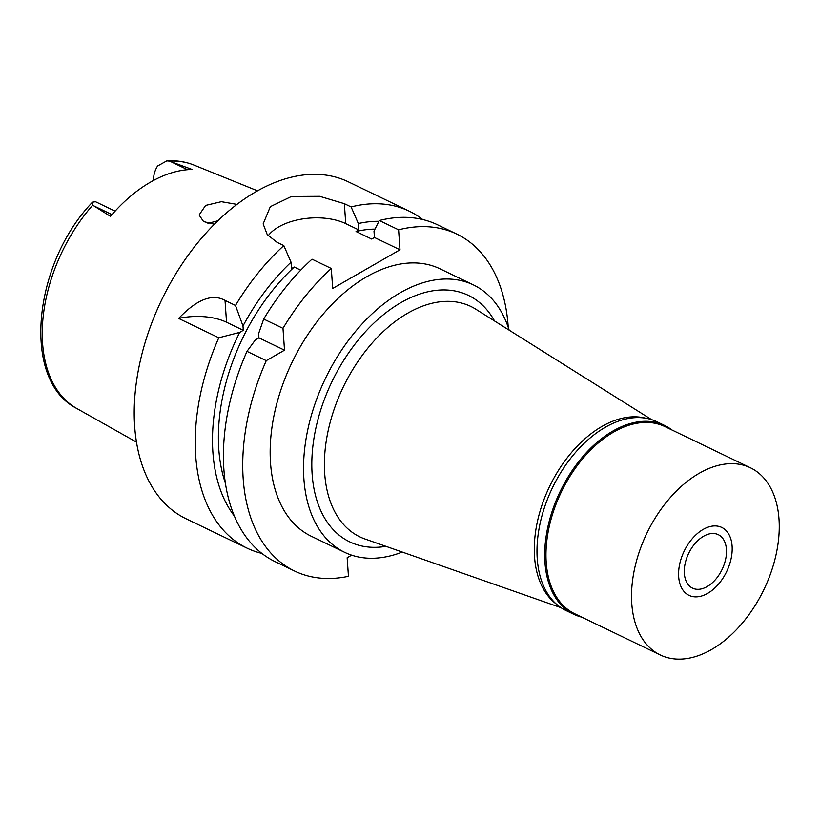 <?xml version="1.0" encoding="UTF-8"?>
<svg xmlns="http://www.w3.org/2000/svg" width="820" height="820" viewBox="0 0 820 820"><rect width="100%" height="100%" fill="white"/><g stroke="black" fill="none" stroke-linecap="round" stroke-linejoin="round"><path stroke-width="1.23" d="M115.087 211.15L96.206 202.058A17.097 10.691 115.7 0 0 95.397 201.73L92.465 202.202L92.691 205.164L110.495 216.357A136.622 85.423 115.7 0 1 192.116 169.463L169.35 161.13L166.839 160.863L157.553 166.019A17.097 10.691 115.7 0 0 153.647 180.195L153.668 180.39M236.959 204.395L221.349 201.689L205.615 205.42L199.096 215.014L203.575 221.574L214.358 224.26M268.191 235.75A47.488 24.989 176 0 1 278.697 226.894A47.488 24.989 176 0 1 345.743 223.645L358.781 229.928L358.34 223.542L351.114 206.937A186.98 116.911 -64.3 0 1 409.344 211.222L348.315 181.825A186.98 116.911 115.7 0 0 203.544 235.873A186.98 116.911 115.7 0 0 134.664 426.4A186.98 116.911 115.7 0 0 186.007 518.732L247.035 548.129A186.98 116.911 -64.3 0 1 195.693 455.797A186.98 116.911 -64.3 0 1 218.786 337.779L178.627 318.437A47.488 24.989 176 0 1 226.546 322.25L243.294 330.327L239.686 332.397L218.786 337.779M351.114 206.937L344.349 203.678L319.677 196.318L291.407 196.492L270.323 206.66L263.148 223.911L267.217 234.551L277.047 242.341L283.812 245.6A186.98 116.911 -64.3 0 0 235.494 305.47L225.018 300.417C212.441 293.314 196.974 299.31 178.627 318.437M409.344 211.222A186.98 116.911 -64.3 0 1 422.71 219.534M243.294 330.327L242.986 326.001A171.534 107.256 -64.3 0 1 291.038 262.205L291.479 268.591L294.226 267.023A163.241 102.069 115.7 0 0 218.786 449.155A163.241 102.069 115.7 0 0 225.397 483.205M234.356 516.026A171.534 107.256 -64.3 0 1 212.913 452.527A171.534 107.256 -64.3 0 1 239.686 332.397M235.494 305.47L242.986 326.001M283.812 245.6L291.038 262.205M358.781 229.928L356.044 231.506A163.241 102.069 115.7 0 1 374.976 229.108M358.34 223.542A171.534 107.256 -64.3 0 1 378.912 221.308M356.044 231.506L371.696 239.05L374.433 237.472L399.996 249.792L332.694 288.455L331.3 268.478A186.98 116.911 -64.3 0 0 282.982 328.348L263.691 319.052L258.638 333.535L258.946 337.861L255.338 339.941L246.974 351.36L266.264 360.656L284.509 350.181L282.982 328.348M294.226 267.023L300.735 270.159M399.996 249.792L398.602 229.815A186.98 116.911 -64.3 0 1 456.832 234.1A186.98 116.911 -64.3 0 1 508.174 326.432A186.98 116.911 -64.3 0 1 508.236 327.344M351.647 555.16L347.147 557.733L348.449 576.306A186.98 116.911 -64.3 0 1 294.523 571.007A186.98 116.911 -64.3 0 1 243.181 478.675A186.98 116.911 -64.3 0 1 266.264 360.656M473.478 284.95L440.084 268.858A148.399 92.783 115.7 0 0 325.191 311.754A148.399 92.783 115.7 0 0 270.518 462.962A148.399 92.783 115.7 0 0 311.272 536.249L344.656 552.332A148.399 92.783 -64.3 0 1 303.902 479.054A148.399 92.783 -64.3 0 1 358.576 327.846A148.399 92.783 -64.3 0 1 473.478 284.95A148.399 92.783 -64.3 0 1 509.158 330.163M284.509 350.181L258.946 337.861M246.974 351.36A186.98 116.911 115.7 0 0 223.88 469.378A186.98 116.911 115.7 0 0 275.233 561.71L294.523 571.007M456.832 234.1L437.542 224.803A186.98 116.911 115.7 0 0 379.311 220.518L398.602 229.815M374.433 237.472L373.992 231.086L379.311 220.518M261.867 553.408A186.98 116.911 -64.3 0 1 247.035 548.129M263.691 319.052A186.98 116.911 115.7 0 1 312.01 259.181L331.3 268.478M402.261 552.055A148.399 92.783 -64.3 0 1 344.656 552.332M494.532 320.968A136.776 85.516 115.7 0 0 381.197 316.551A136.776 85.516 115.7 0 0 312.143 474.319A136.776 85.516 115.7 0 0 385.953 546.345M651.603 419.635L475.733 309.171A127.869 79.95 115.7 0 0 374.648 340.259A127.869 79.95 115.7 0 0 324.71 473.714A127.869 79.95 -64.3 0 0 365.013 539.006L561.003 607.681M556.237 603.981A103.884 64.954 -64.3 0 1 534.537 556.841A103.884 64.954 -64.3 0 1 568.895 455.664A103.884 64.954 -64.3 0 1 645.729 418.22M207.931 223.388L217.915 220.754M684.351 573.477A29.684 18.552 115.7 0 0 692.51 588.135A29.684 18.552 115.7 0 0 715.491 579.555A29.684 18.552 115.7 0 0 726.418 549.318A29.684 18.552 115.7 0 0 718.269 534.66A29.684 18.552 115.7 0 0 695.288 543.24A29.684 18.552 115.7 0 0 684.351 573.477M732.096 546.048A37.689 23.565 -64.3 0 1 695.934 596.868A37.689 23.565 -64.3 0 1 678.673 576.747A37.689 23.565 -64.3 0 1 696.17 534.62A37.689 23.565 -64.3 0 1 727.227 531.893A37.689 23.565 -64.3 0 1 732.096 546.048A37.689 23.565 115.7 0 0 727.227 531.893A37.689 23.565 115.7 0 0 696.17 534.62A37.689 23.565 115.7 0 0 678.673 576.747A37.689 23.565 115.7 0 0 695.934 596.868A37.689 23.565 115.7 0 0 732.096 546.048M581.8 617.163A104.775 65.508 -64.3 0 1 573.733 614.262A104.775 65.508 -64.3 0 1 544.962 562.53A104.775 65.508 -64.3 0 1 583.553 455.776A104.775 65.508 -64.3 0 1 664.682 425.488A104.775 65.508 -64.3 0 1 671.97 429.987M750.474 467.81L664.918 426.595A103.884 64.954 115.7 0 0 584.486 456.617A103.884 64.954 115.7 0 0 546.222 562.469A103.884 64.954 115.7 0 0 574.748 613.76L660.305 654.985A103.884 64.954 -64.3 0 1 631.779 603.684A103.884 64.954 -64.3 0 1 670.043 497.842A103.884 64.954 -64.3 0 1 750.474 467.81A103.884 64.954 -64.3 0 1 779 519.111A103.884 64.954 -64.3 0 1 740.737 624.953A103.884 64.954 -64.3 0 1 660.305 654.985M664.682 425.488L656.953 421.767A104.775 65.508 115.7 0 0 575.835 452.056A104.775 65.508 115.7 0 0 537.243 558.809A104.775 65.508 115.7 0 0 566.015 610.541L573.733 614.262M170.816 161.663L187.524 169.709M166.839 160.863C176.454 160.279 185.484 161.684 193.94 165.076A135.177 84.521 115.7 0 0 169.35 161.13M92.691 205.164A135.177 84.521 115.7 0 0 42.578 343.252A135.177 84.521 115.7 0 0 76.701 408.442C21.176 380.367 32.913 264.019 92.465 202.202M111.981 214.625L93.849 205.881M225.018 300.417L226.546 322.25M344.349 203.678L345.743 223.645M193.94 165.076L257.531 190.834M76.701 408.442L136.479 442.113"/></g></svg>
